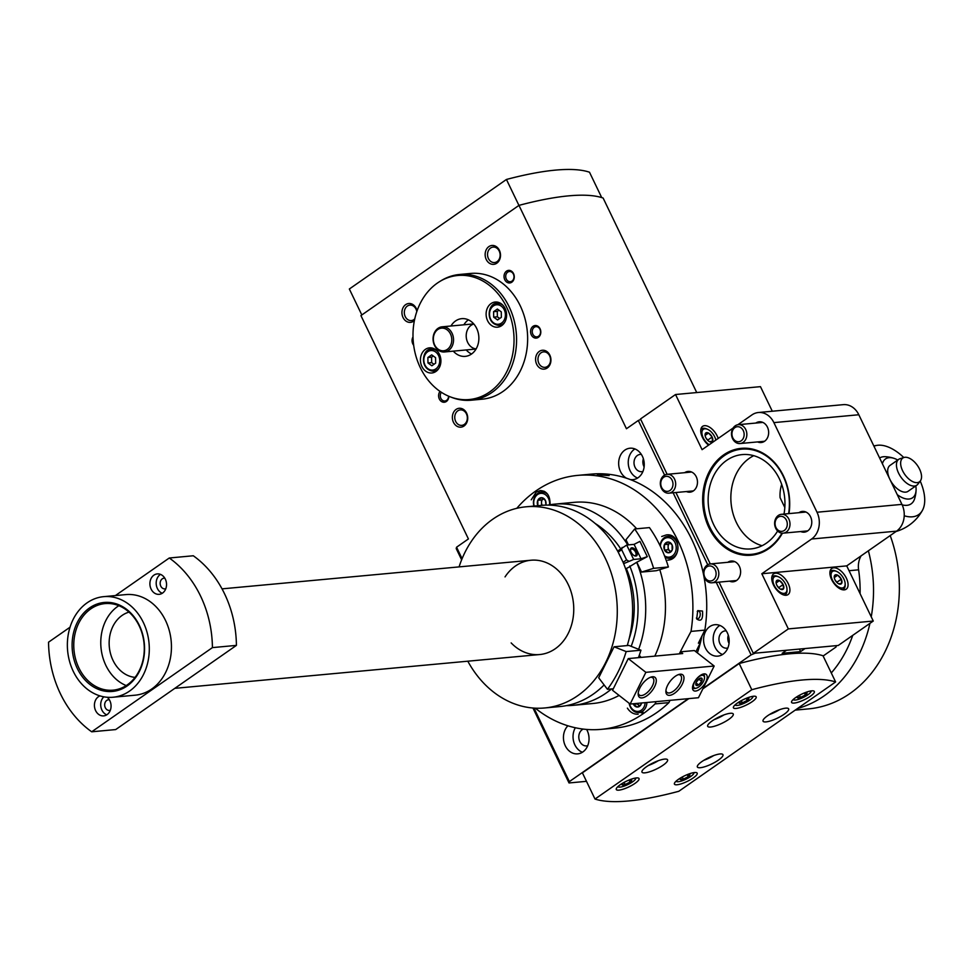 <?xml version="1.0" encoding="UTF-8"?>
<svg xmlns="http://www.w3.org/2000/svg" width="971" height="971" viewBox="0 0 971 971"><rect width="100%" height="100%" fill="white"/><g stroke="black" fill="none" stroke-linecap="round" stroke-linejoin="round"><path stroke-width="1.46" d="M729.051 643.348A8.678 7.028 84.7 0 1 728.299 635.216M586.484 781.339L569.018 782.954L569.37 781.606L688.318 698.659M716.246 582.394L751.117 654.867L755.159 653.167L786.546 650.254L782.165 653.313L800.626 651.602L805.008 648.555L836.383 645.642L836.043 647.002L823.129 656.008M751.117 654.867L703.089 688.354M416.79 311.618A7.756 6.275 -95.3 0 0 416.001 309.081A7.756 6.275 -95.3 0 0 409.896 305.112A7.756 6.275 -95.3 0 0 404.361 313.427A7.756 6.275 -95.3 0 0 411.328 320.564A7.756 6.275 -95.3 0 0 414.751 318.876M466.432 413.877A7.756 6.275 -95.3 0 0 460.327 409.896A7.756 6.275 -95.3 0 0 454.792 418.21A7.756 6.275 -95.3 0 0 461.759 425.359A7.756 6.275 -95.3 0 0 466.432 413.877M549.647 355.847A7.756 6.275 -95.3 0 0 543.542 351.878A7.756 6.275 -95.3 0 0 538.007 360.18A7.756 6.275 -95.3 0 0 544.974 367.329A7.756 6.275 -95.3 0 0 549.647 355.847M499.215 251.064A7.756 6.275 -95.3 0 0 493.11 247.083A7.756 6.275 -95.3 0 0 487.576 255.397A7.756 6.275 -95.3 0 0 494.542 262.546A7.756 6.275 -95.3 0 0 499.215 251.064M441.356 392.296A5.122 4.139 -95.3 0 0 440.725 398.037A5.122 4.139 -95.3 0 0 444.888 400.987A5.122 4.139 -95.3 0 0 448.578 396.168M539.949 329.278A5.122 4.139 -95.3 0 0 535.919 326.669A5.122 4.139 -95.3 0 0 532.266 332.143A5.122 4.139 -95.3 0 0 536.866 336.852A5.122 4.139 -95.3 0 0 539.949 329.278M513.404 274.138A5.122 4.139 -95.3 0 0 509.374 271.516A5.122 4.139 -95.3 0 0 505.733 276.99A5.122 4.139 -95.3 0 0 510.321 281.699A5.122 4.139 -95.3 0 0 513.404 274.138M641.333 454.404A8.678 7.028 -95.3 0 0 640.241 454.404A8.678 7.028 -95.3 0 0 634.051 463.689A8.678 7.028 -95.3 0 0 641.843 471.688A8.678 7.028 -95.3 0 0 642.911 471.481M644.113 466.857A8.678 7.028 84.7 0 1 643.36 458.737M726.272 630.883A8.678 7.028 -95.3 0 0 725.179 630.883A8.678 7.028 -95.3 0 0 718.989 640.18A8.678 7.028 -95.3 0 0 726.781 648.167A8.678 7.028 -95.3 0 0 727.849 647.973M583.219 729.087A8.678 7.028 -95.3 0 0 579.007 739.052A8.678 7.028 -95.3 0 0 586.63 745.898A8.678 7.028 -95.3 0 0 587.698 745.692M696.729 392.551L603.125 198.048A220.975 54.206 -25.7 0 0 518.963 205.379L360.921 315.587L468.423 538.941L456.564 547.207L462.087 558.701M431.682 354.852L435.566 357.668L435.663 363.13L431.864 365.776L427.98 362.96L427.883 357.498L431.682 354.852M497.37 309.045L501.267 311.861L501.352 317.323L497.565 319.969L493.681 317.153L493.584 311.691L497.37 309.045M456.564 547.207L456.212 548.566L461.638 559.83M532.958 708.017L569.018 782.954M450.326 396.872L451.988 397.503A63.139 51.099 -95.3 0 0 471.19 400.21L482.259 399.178A63.139 51.099 -95.3 0 0 520.238 305.78A63.139 51.099 -95.3 0 0 470.607 273.446L459.538 274.477A63.139 51.099 -95.3 0 0 441.162 280.655L439.645 281.59A62.29 50.407 -95.3 0 0 413.318 342.168A62.29 50.407 -95.3 0 0 450.326 396.872A62.29 50.407 -95.3 0 0 503.888 376.821A62.29 50.407 -95.3 0 0 506.728 307.382A62.29 50.407 -95.3 0 0 439.645 281.59M567.901 725.786A15.779 12.769 -95.3 0 0 564.503 743.883A15.779 12.769 -95.3 0 0 577.684 753.86A15.779 12.769 -95.3 0 0 587.188 730.508A15.779 12.769 -95.3 0 0 586.618 729.439M727.328 632.789A15.779 12.769 -95.3 0 0 714.923 624.705A15.779 12.769 -95.3 0 0 703.659 641.6A15.779 12.769 -95.3 0 0 717.836 656.129A15.779 12.769 -95.3 0 0 727.328 632.789M630.325 479.565A15.779 12.769 -95.3 0 0 632.898 479.65A15.779 12.769 -95.3 0 0 642.401 456.297A15.779 12.769 -95.3 0 0 629.985 448.214A15.779 12.769 -95.3 0 0 618.782 461.067A15.779 12.769 -95.3 0 0 626.441 478.181M513.538 273.616A6.312 5.11 -95.3 0 0 504.665 273.421A6.312 5.11 -95.3 0 0 509.265 282.974A6.312 5.11 -95.3 0 0 513.538 273.616M540.07 328.768A6.312 5.11 -95.3 0 0 531.21 328.574A6.312 5.11 -95.3 0 0 535.798 338.126A6.312 5.11 -95.3 0 0 540.07 328.768M440.033 391.41A6.312 5.11 -95.3 0 0 441.781 401.691A6.312 5.11 -95.3 0 0 448.845 396.277M413.015 336.949A6.312 5.11 -95.3 0 0 413.658 345.215M499.397 250.324A9.467 7.659 -95.3 0 0 486.095 250.033A9.467 7.659 -95.3 0 0 492.989 264.367A9.467 7.659 -95.3 0 0 499.397 250.324M549.829 355.119A9.467 7.659 -95.3 0 0 536.526 354.828A9.467 7.659 -95.3 0 0 543.42 369.15A9.467 7.659 -95.3 0 0 549.829 355.119M466.614 413.136A9.467 7.659 -95.3 0 0 453.311 412.845A9.467 7.659 -95.3 0 0 460.205 427.179A9.467 7.659 -95.3 0 0 466.614 413.136M417.045 310.878A9.467 7.659 -95.3 0 0 416.183 308.353A9.467 7.659 -95.3 0 0 405.356 304.87A9.467 7.659 -95.3 0 0 403.402 318.197A9.467 7.659 -95.3 0 0 414.399 320.551M701.96 635.956A124.689 100.911 84.7 0 1 697.372 652.888M533.989 708.09L569.37 781.606M518.963 205.379L626.453 428.745L638.311 420.479L664.601 475.098M673.109 492.77L707.738 564.721M638.311 420.479L640.751 419.448M799.4 649.065L800.626 651.602M361.831 314.956L349.342 289.006L506.437 179.465A220.029 53.975 -25.7 0 1 589.494 172.219L601.704 197.574M506.437 179.465L518.927 205.403M634.9 448.942A15.779 12.769 -95.3 0 0 628.322 464.223A15.779 12.769 -95.3 0 0 637.595 478.048M719.839 625.421A15.779 12.769 -95.3 0 0 713.26 640.702A15.779 12.769 -95.3 0 0 722.533 654.527M575.33 727.752A15.779 12.769 -95.3 0 0 582.382 752.258M453.299 351.138A18.934 15.33 -95.3 0 0 465.267 356.369A18.934 15.33 -95.3 0 0 476.652 328.356A18.934 15.33 -95.3 0 0 461.771 318.658A18.934 15.33 -95.3 0 0 450.969 325.989M468.398 319.823A18.934 15.33 -95.3 0 0 463.895 324.8M466.226 349.936A18.934 15.33 -95.3 0 0 471.554 354.002M505.126 308.499A12.623 10.22 -95.3 0 0 495.198 302.03A12.623 10.22 -95.3 0 0 486.18 315.551A12.623 10.22 -95.3 0 0 497.528 327.178A12.623 10.22 -95.3 0 0 505.126 308.499M439.426 354.306A12.623 10.22 -95.3 0 0 429.498 347.849A12.623 10.22 -95.3 0 0 420.492 361.358A12.623 10.22 -95.3 0 0 431.828 372.985A12.623 10.22 -95.3 0 0 439.426 354.306M471.19 400.21A63.139 51.099 -95.3 0 0 509.156 306.8A63.139 51.099 -95.3 0 0 459.538 274.477M473.836 324.011A12.623 10.22 -95.3 0 0 466.262 337.253A12.623 10.22 -95.3 0 0 476.142 348.892M499.543 302.794A12.623 10.22 -95.3 0 0 498.912 303.28M500.951 325.285A12.623 10.22 -95.3 0 0 501.667 325.637M433.855 348.601A12.623 10.22 -95.3 0 0 433.212 349.087M435.251 371.092A12.623 10.22 -95.3 0 0 435.967 371.444M499.689 318.488L497.37 316.813L493.681 317.153M497.37 316.813L497.273 311.351L493.584 311.691M497.273 311.351L498.948 310.186M433.988 364.295L431.67 362.62L427.98 362.96M431.67 362.62L431.585 357.158L427.883 357.498M431.585 357.158L433.248 355.993M636.673 562.245A101.02 81.758 84.7 0 1 638.651 649.308M611.56 688.925A101.02 81.758 84.7 0 1 573.096 705.334A101.02 81.758 84.7 0 1 566.518 705.614M547.935 505.102A101.02 81.758 84.7 0 1 554.453 504.167L574.213 502.335A101.02 81.758 84.7 0 1 636.697 528.782M659.77 569.637A101.02 81.758 84.7 0 1 654.782 656.141M619.097 695.43A101.02 81.758 84.7 0 1 592.856 703.502L573.096 705.334M554.453 504.167A101.02 81.758 84.7 0 1 627.812 544.949M629.742 565.984A91.541 74.087 84.7 0 1 631.174 646.346M595.211 523.503A91.541 74.087 84.7 0 1 620.566 548.639M459.065 566.894A101.02 81.758 84.7 0 1 492.88 519.145A101.02 81.758 84.7 0 1 526.027 506.801L541.357 505.381A101.02 81.758 84.7 0 1 618.187 552.098L623.079 562.27A101.02 81.758 84.7 0 1 627.23 645.569M604.12 684.931A101.02 81.758 84.7 0 1 559.988 706.548L544.67 707.968A101.02 81.758 84.7 0 1 467.804 661.202M526.027 506.801A101.02 81.758 84.7 0 1 616.755 599.847A101.02 81.758 84.7 0 1 544.67 707.968M505.041 576.908A47.348 38.318 84.7 0 1 515.443 566.02A47.348 38.318 84.7 0 1 530.979 560.231A47.348 38.318 84.7 0 1 573.509 603.853A47.348 38.318 84.7 0 1 539.718 654.539A47.348 38.318 84.7 0 1 511.159 642.911M626.441 568.788A82.074 66.429 84.7 0 1 629.147 638.748M236.414 645.387A101.02 81.758 -95.3 0 0 193.29 555.764L169.282 557.997A101.02 81.758 -95.3 0 1 212.418 647.608L236.414 645.387L115.683 729.573L91.687 731.794A101.02 81.758 -95.3 0 1 48.55 642.183L70.033 627.205M795.225 710.117L808.6 708.879A126.266 102.198 -95.3 0 0 890.213 535.567M129.022 612.118A33.148 26.824 -95.3 0 0 122.091 615.432A33.148 26.824 -95.3 0 0 110.002 651.456A33.148 26.824 -95.3 0 0 135.066 677.382M118.826 605.686A43.464 35.174 -95.3 0 0 117.746 606.414A43.464 35.174 -95.3 0 0 101.069 648.397A43.464 35.174 -95.3 0 0 126.23 685.575M90.752 608.914A43.464 35.174 -95.3 0 0 75.665 659.309A43.464 35.174 -95.3 0 0 113.037 690.163A43.464 35.174 -95.3 0 0 144.06 643.639A43.464 35.174 -95.3 0 0 105.026 603.598A43.464 35.174 -95.3 0 0 90.752 608.914M89.55 607.931A44.666 36.145 -95.3 0 0 90.886 685.174A44.666 36.145 -95.3 0 0 144.558 647.742A44.666 36.145 -95.3 0 0 89.55 607.931M87.099 602.833A50.504 40.879 -95.3 0 0 69.56 661.385A50.504 40.879 -95.3 0 0 112.988 697.239A50.504 40.879 -95.3 0 0 149.036 643.178A50.504 40.879 -95.3 0 0 103.666 596.655A50.504 40.879 -95.3 0 0 87.099 602.833M112.988 697.239L135.139 695.187A50.504 40.879 -95.3 0 0 171.187 641.127A50.504 40.879 -95.3 0 0 125.817 594.604L103.666 596.655M115.391 595.575L169.282 557.997M212.418 647.608L91.687 731.794M153.904 575.16A10.256 8.302 -95.3 0 0 150.347 587.054A10.256 8.302 -95.3 0 0 159.171 594.337A10.256 8.302 -95.3 0 0 166.49 583.353A10.256 8.302 -95.3 0 0 157.278 573.91A10.256 8.302 -95.3 0 0 153.904 575.16M99.977 695.879A10.256 8.302 -95.3 0 0 98.435 696.705A10.256 8.302 -95.3 0 0 94.867 708.599A10.256 8.302 -95.3 0 0 103.691 715.882A10.256 8.302 -95.3 0 0 110.852 708.381A10.256 8.302 -95.3 0 0 107.235 697.275M797.458 708.551A126.266 102.198 -95.3 0 0 869.931 623.37M871.242 616.828A126.266 102.198 -95.3 0 0 868.377 550.788M109.347 699.763A5.365 4.345 -95.3 0 0 108.521 699.751A5.365 4.345 -95.3 0 0 106.761 700.407A5.365 4.345 -95.3 0 0 104.904 706.621A5.365 4.345 -95.3 0 0 109.517 710.432A5.365 4.345 -95.3 0 0 110.318 710.262M103.848 696.826A10.256 8.302 -95.3 0 0 100.863 706.706A10.256 8.302 -95.3 0 0 106.761 714.838M164.827 578.218A5.365 4.345 -95.3 0 0 164.002 578.194A5.365 4.345 -95.3 0 0 162.242 578.85A5.365 4.345 -95.3 0 0 160.385 585.076A5.365 4.345 -95.3 0 0 164.997 588.887A5.365 4.345 -95.3 0 0 165.798 588.705M160.482 574.383A10.256 8.302 -95.3 0 0 160.191 574.577A10.256 8.302 -95.3 0 0 156.258 584.518A10.256 8.302 -95.3 0 0 162.242 593.281M849.042 570.705L858.607 569.819A18.934 15.33 84.7 0 1 861.046 555.91M858.607 569.819A116.799 94.527 84.7 0 1 860.088 593.645M852.744 635.35A116.799 94.527 84.7 0 1 831.285 672.964M902.605 470.741A14.516 7.744 -124.9 0 1 903.989 457.475A14.516 7.744 -124.9 0 1 917.449 465.522A14.516 7.744 -124.9 0 1 920.35 480.936A14.516 7.744 -124.9 0 1 902.605 470.741M920.35 480.936L917.874 484.189A15.779 8.423 -124.9 0 1 916.83 485.197A15.779 8.423 -124.9 0 1 898.576 473.108A15.779 8.423 -124.9 0 1 898.782 459.295A15.779 8.423 -124.9 0 1 900.081 458.676L903.989 457.475M781.691 484.371A29.992 24.275 -95.3 0 0 780.089 497.674L784.823 507.517M903.795 457.535A40.964 21.86 55.1 0 0 877.141 445.337A40.964 21.86 55.1 0 0 873.961 446.223M904.232 515.759A40.964 21.86 55.1 0 0 922.45 510.321A40.964 21.86 55.1 0 0 920.229 481.094M882.408 463.786A23.668 12.635 -124.9 0 1 889.096 457.681A23.668 12.635 -124.9 0 1 894.206 458.409A32.383 32.383 0 0 0 885.042 456.686A27.819 14.844 55.1 0 0 883.525 456.722A27.819 14.844 55.1 0 0 879.617 457.996M902.168 504.859A27.819 14.844 55.1 0 0 914.536 498.985A32.383 32.383 0 0 0 916.09 489.785A23.668 12.635 -124.9 0 1 909.002 499.033A23.668 12.635 -124.9 0 1 897.253 494.64M894.206 458.409A23.668 12.635 -124.9 0 1 897.738 460.023M915.799 485.913A23.668 12.635 -124.9 0 1 916.09 489.785M916.83 485.197L908.079 491.302A15.779 8.423 -124.9 0 1 905.688 492.139A15.779 8.423 -124.9 0 1 890.176 479.941M889.485 478.485A15.779 8.423 -124.9 0 1 890.019 465.412L898.782 459.295M629.936 566.445L636.806 562.233L641.552 572.077L653.617 568.338A123.111 99.637 -95.3 0 0 634.67 528.977L625.967 539.718L628.468 544.889M634.67 528.977L649.441 527.605A123.111 99.637 -95.3 0 1 668.388 566.979L656.323 570.705L641.552 572.077M653.617 568.338L668.388 566.979M636.806 562.233L647.293 556.662L641.03 558.774L634.087 544.367L626.708 545.047L617.617 551.079M634.087 544.367L639.938 541.381L647.293 556.662M625.64 568.885L629.366 566.93M623.649 563.653L633.65 559.466L641.03 558.774M622.108 547.401L621.671 549.707L618.187 552.123M621.671 549.707L626.574 559.903L628.71 561.129M635.859 556.055A4.734 2.525 -124.9 0 1 634.658 555.837A4.734 2.525 -124.9 0 1 630.458 549.817A4.734 2.525 -124.9 0 1 635.374 549.744A4.734 2.525 -124.9 0 1 635.859 556.055M633.65 559.466L626.708 545.047M630.495 550.241A3.884 2.076 -124.9 0 1 631.053 549.149A3.884 2.076 -124.9 0 1 634.973 551.14A3.884 2.076 -124.9 0 1 635.495 555.509A3.884 2.076 -124.9 0 1 634.913 555.715A3.884 2.076 -124.9 0 1 634.269 555.655M613.308 688.767L607.458 689.313L598.694 677.807L614.073 646.795L626.174 651.577A123.111 99.637 84.7 0 1 607.458 689.313M614.073 646.795L628.844 645.424L640.945 650.206L626.174 651.577M639.282 655.316L641.078 657.403M640.945 650.206A123.111 99.637 84.7 0 1 638.445 657.646M751.797 689.713L595.005 799.048A220.029 53.975 154.3 0 0 678.826 791.28L835.618 681.945A220.029 53.975 154.3 0 0 751.797 689.713L739.198 663.521L702.834 688.864M688.864 698.61L582.406 772.843L595.005 799.048M835.618 681.945L823.007 655.753A220.029 53.975 154.3 0 0 739.198 663.521M710.614 727.024A14.201 3.483 -25.7 0 1 707.665 726.32A14.201 3.483 -25.7 0 1 718.953 717.023A14.201 3.483 -25.7 0 1 733.263 714.001A14.201 3.483 -25.7 0 1 725.592 721.392A14.201 3.483 -25.7 0 1 710.614 727.024M644.914 772.843A14.201 3.483 -25.7 0 1 641.977 772.127A14.201 3.483 -25.7 0 1 653.265 762.83A14.201 3.483 -25.7 0 1 667.575 759.808A14.201 3.483 -25.7 0 1 659.904 767.199A14.201 3.483 -25.7 0 1 644.914 772.843M700.297 767.709A14.201 3.483 -25.7 0 1 697.36 766.993A14.201 3.483 -25.7 0 1 708.648 757.696A14.201 3.483 -25.7 0 1 722.958 754.673A14.201 3.483 -25.7 0 1 715.287 762.077A14.201 3.483 -25.7 0 1 700.297 767.709M765.998 721.902A14.201 3.483 -25.7 0 1 763.048 721.186A14.201 3.483 -25.7 0 1 774.336 711.889A14.201 3.483 -25.7 0 1 788.646 708.866A14.201 3.483 -25.7 0 1 780.975 716.27A14.201 3.483 -25.7 0 1 765.998 721.902M736.054 708.454A12.623 3.095 -25.7 0 1 733.433 707.823A12.623 3.095 -25.7 0 1 743.47 699.557A12.623 3.095 -25.7 0 1 756.191 696.875A12.623 3.095 -25.7 0 1 749.369 703.441A12.623 3.095 -25.7 0 1 736.054 708.454M618.903 790.151A12.623 3.095 -25.7 0 1 616.282 789.508A12.623 3.095 -25.7 0 1 626.319 781.242A12.623 3.095 -25.7 0 1 639.039 778.56A12.623 3.095 -25.7 0 1 632.218 785.138A12.623 3.095 -25.7 0 1 618.903 790.151M677.054 784.762A12.623 3.095 -25.7 0 1 674.432 784.131A12.623 3.095 -25.7 0 1 684.47 775.853A12.623 3.095 -25.7 0 1 697.19 773.171A12.623 3.095 -25.7 0 1 690.369 779.749A12.623 3.095 -25.7 0 1 677.054 784.762M794.205 703.065A12.623 3.095 -25.7 0 1 791.583 702.434A12.623 3.095 -25.7 0 1 801.621 694.168A12.623 3.095 -25.7 0 1 814.341 691.486A12.623 3.095 -25.7 0 1 807.52 698.052A12.623 3.095 -25.7 0 1 794.205 703.065M779.41 709.752A14.201 3.483 -25.7 0 1 769.505 714.51M713.721 755.559A14.201 3.483 -25.7 0 1 703.817 760.329M658.326 760.694A14.201 3.483 -25.7 0 1 648.422 765.451M724.026 714.874A14.201 3.483 -25.7 0 1 714.122 719.645M810.919 690.951A9.783 2.403 -25.7 0 1 810.967 691.74A9.783 2.403 -25.7 0 1 807.896 694.775A9.783 2.403 -25.7 0 1 793.902 699.957A9.783 2.403 -25.7 0 1 793.307 699.423M799.728 695.127A5.401 1.323 -25.7 0 0 799.097 695.539L798.927 695.649A5.401 1.323 -25.7 0 0 797.325 697.263A5.401 1.323 -25.7 0 0 797.337 697.688L797.373 697.736A5.401 1.323 -25.7 0 0 800.407 697.457L800.614 697.384A5.401 1.323 -25.7 0 0 805.238 695.066L805.408 694.945A5.401 1.323 -25.7 0 0 807.01 692.918L806.974 692.869A5.401 1.323 -25.7 0 0 806.731 692.736A5.401 1.323 -25.7 0 0 803.939 693.148L803.733 693.221A5.401 1.323 -25.7 0 0 803.563 693.282M800.407 697.457L797.373 697.736M807.01 692.918L805.408 694.945M805.238 695.066L800.614 697.384M799.449 695.297L800.48 697.445M804.401 693.003L805.372 695.005M693.767 772.649A9.783 2.403 -25.7 0 1 693.804 773.438A9.783 2.403 -25.7 0 1 690.733 776.46A9.783 2.403 -25.7 0 1 676.751 781.643A9.783 2.403 -25.7 0 1 676.156 781.121M682.577 776.824A5.401 1.323 -25.7 0 0 681.945 777.225L681.776 777.346A5.401 1.323 -25.7 0 0 680.161 778.96A5.401 1.323 -25.7 0 0 680.173 779.373L680.21 779.422A5.401 1.323 -25.7 0 0 683.244 779.143L683.45 779.07A5.401 1.323 -25.7 0 0 688.087 776.764L688.257 776.642A5.401 1.323 -25.7 0 0 689.859 774.615L689.811 774.567A5.401 1.323 -25.7 0 0 689.58 774.433A5.401 1.323 -25.7 0 0 686.788 774.846L686.57 774.919A5.401 1.323 -25.7 0 0 686.4 774.979M683.244 779.143L680.21 779.422M689.859 774.615L688.257 776.642M688.087 776.764L683.45 779.07M682.297 776.994L683.329 779.143M687.25 774.7L688.208 776.703M752.768 696.341A9.783 2.403 -25.7 0 1 752.816 697.129A9.783 2.403 -25.7 0 1 749.746 700.164A9.783 2.403 -25.7 0 1 735.751 705.347A9.783 2.403 -25.7 0 1 735.156 704.812M741.577 700.516A5.401 1.323 -25.7 0 0 740.946 700.928L740.776 701.038A5.401 1.323 -25.7 0 0 739.162 702.652A5.401 1.323 -25.7 0 0 739.174 703.077L739.21 703.125A5.401 1.323 -25.7 0 0 742.245 702.846L742.463 702.773A5.401 1.323 -25.7 0 0 747.087 700.455L747.257 700.334A5.401 1.323 -25.7 0 0 748.859 698.307L748.823 698.258A5.401 1.323 -25.7 0 0 748.58 698.125A5.401 1.323 -25.7 0 0 745.789 698.537L745.57 698.61A5.401 1.323 -25.7 0 0 745.4 698.671M742.245 702.846L739.21 703.125M748.859 698.307L747.257 700.334M747.087 700.455L742.463 702.773M741.298 700.686L742.33 702.834M746.25 698.392L747.209 700.394M635.617 778.038A9.783 2.403 -25.7 0 1 635.653 778.827A9.783 2.403 -25.7 0 1 632.582 781.849A9.783 2.403 -25.7 0 1 618.588 787.032A9.783 2.403 -25.7 0 1 618.005 786.51M624.414 782.213A5.401 1.323 -25.7 0 0 623.795 782.614L623.625 782.735A5.401 1.323 -25.7 0 0 622.01 784.35A5.401 1.323 -25.7 0 0 622.023 784.762L622.059 784.811A5.401 1.323 -25.7 0 0 625.093 784.532L625.3 784.459A5.401 1.323 -25.7 0 0 629.936 782.153L630.106 782.031A5.401 1.323 -25.7 0 0 631.696 780.004L631.66 779.956A5.401 1.323 -25.7 0 0 631.417 779.822A5.401 1.323 -25.7 0 0 628.625 780.235L628.419 780.308A5.401 1.323 -25.7 0 0 628.249 780.368M625.093 784.532L622.059 784.811M631.696 780.004L630.106 782.031M629.936 782.153L625.3 784.459M624.147 782.383L625.178 784.519M629.099 780.089L630.058 782.092M773.45 584.918A12.623 6.736 -124.9 0 1 773.608 573.873A12.623 6.736 -124.9 0 1 786.352 580.379A12.623 6.736 -124.9 0 1 788.051 594.592A12.623 6.736 -124.9 0 1 773.45 584.918M831.601 579.529A12.623 6.736 -124.9 0 1 831.759 568.496A12.623 6.736 -124.9 0 1 844.515 574.99A12.623 6.736 -124.9 0 1 846.202 589.203A12.623 6.736 -124.9 0 1 831.601 579.529M737.826 424.74L751.906 414.933A19.736 15.973 84.7 0 1 758.375 412.517L843.301 404.652A19.736 15.973 84.7 0 1 858.813 414.751L901.938 504.374A19.736 15.973 84.7 0 1 896.549 531.149L846.724 565.887L761.81 573.752L788.343 628.905L753.314 653.337L719.038 582.139M846.724 565.887L873.269 621.039L788.343 628.905M873.269 621.039L838.24 645.472L753.314 653.337M734.78 561.651L710.262 563.933A9.467 7.659 -95.3 0 0 707.155 565.086A9.467 7.659 -95.3 0 0 703.866 576.058A9.467 7.659 -95.3 0 0 712.01 582.782A9.467 7.659 -95.3 0 0 718.771 572.647A9.467 7.659 -95.3 0 0 710.262 563.933L675.913 492.515M691.655 472.04L667.138 474.309A9.467 7.659 -95.3 0 0 664.03 475.462A9.467 7.659 -95.3 0 0 660.741 486.447A9.467 7.659 -95.3 0 0 668.885 493.171A9.467 7.659 -95.3 0 0 675.634 483.036A9.467 7.659 -95.3 0 0 667.138 474.309L640.508 418.95L675.537 394.517L702.082 449.67L733.093 428.041M772.297 411.231L760.463 386.652L675.537 394.517M708.563 445.155A12.623 6.736 -124.9 0 1 702.446 437.387A12.623 6.736 -124.9 0 1 702.603 426.354A12.623 6.736 -124.9 0 1 718.188 438.431M758.375 412.517A19.736 15.973 84.7 0 1 773.887 422.616L817.012 512.239A19.736 15.973 84.7 0 1 811.622 539.014L761.81 573.752M757.574 441.914A10.414 8.436 -95.3 0 0 761.155 442.533A10.414 8.436 -95.3 0 0 764.578 441.259A10.414 8.436 -95.3 0 0 768.195 429.182A10.414 8.436 -95.3 0 0 759.237 421.79A10.414 8.436 -95.3 0 0 755.826 423.053M800.711 531.538A10.414 8.436 -95.3 0 0 804.291 532.157A10.414 8.436 -95.3 0 0 807.714 530.882A10.414 8.436 -95.3 0 0 811.319 518.805A10.414 8.436 -95.3 0 0 802.374 511.414A10.414 8.436 -95.3 0 0 798.963 512.676M729.537 581.168A10.414 8.436 -95.3 0 0 733.117 581.787A10.414 8.436 -95.3 0 0 736.54 580.512A10.414 8.436 -95.3 0 0 740.157 568.436A10.414 8.436 -95.3 0 0 731.199 561.032A10.414 8.436 -95.3 0 0 727.789 562.306M686.4 491.544A10.414 8.436 -95.3 0 0 689.993 492.163A10.414 8.436 -95.3 0 0 693.403 490.889A10.414 8.436 -95.3 0 0 697.02 478.812A10.414 8.436 -95.3 0 0 688.063 471.421A10.414 8.436 -95.3 0 0 684.652 472.683M782.42 533.188A53.66 43.428 84.7 0 1 751.129 555.218A53.66 43.428 84.7 0 1 704.995 517.118A53.66 43.428 84.7 0 1 723.613 454.914A53.66 43.428 84.7 0 1 741.225 448.347A53.66 43.428 84.7 0 1 788.986 513.598M843.835 578.922A9.783 5.219 -124.9 0 1 845.158 583.802A9.783 5.219 -124.9 0 1 838.798 587.115A9.783 5.219 -124.9 0 1 831.152 576.167A9.783 5.219 -124.9 0 1 836.468 571.349A9.783 5.219 -124.9 0 1 843.835 578.922M838.495 583.741L838.58 583.741A5.401 2.877 -124.9 0 0 839.017 583.935A5.401 2.877 -124.9 0 0 841.614 583.45L841.687 583.34A5.401 2.877 -124.9 0 0 841.311 579.274L841.214 579.056A5.401 2.877 -124.9 0 0 837.815 575.281L837.633 575.184A5.401 2.877 -124.9 0 0 834.599 575.463L834.526 575.585A5.401 2.877 -124.9 0 0 834.223 577.065A5.401 2.877 -124.9 0 0 834.902 579.638L834.999 579.857A5.401 2.877 -124.9 0 0 838.41 583.644L838.495 583.741M841.614 583.45L838.58 583.741M834.599 575.463L837.633 575.184M837.815 575.281L841.214 579.056M841.311 579.274L841.687 583.34M845.158 583.802L845.183 584.967A11.045 5.899 -124.9 0 1 843.556 589.13A11.045 5.899 -124.9 0 1 842.197 589.676M829.938 572.089A11.045 5.899 -124.9 0 1 830.909 571.009A11.045 5.899 -124.9 0 1 835.388 570.912L836.468 571.349M834.271 577.575L837.718 575.172M836.225 581.75A4.734 2.525 -124.9 0 0 835.315 580.427L836.929 582.212L841.311 579.165M709.182 444.718A9.783 5.219 -124.9 0 1 701.972 433.77A9.783 5.219 -124.9 0 1 707.313 429.206A9.783 5.219 -124.9 0 1 714.68 436.792A9.783 5.219 -124.9 0 1 715.809 440.094M709.34 441.599L709.425 441.599A5.401 2.877 -124.9 0 0 709.862 441.793A5.401 2.877 -124.9 0 0 712.459 441.32L712.532 441.198A5.401 2.877 -124.9 0 0 712.156 437.132L712.059 436.914A5.401 2.877 -124.9 0 0 708.66 433.139L708.478 433.042A5.401 2.877 -124.9 0 0 705.444 433.321L705.371 433.442A5.401 2.877 -124.9 0 0 705.067 434.923A5.401 2.877 -124.9 0 0 705.747 437.508L705.844 437.715A5.401 2.877 -124.9 0 0 709.255 441.502L709.34 441.599M712.459 441.32L709.425 441.599M705.444 433.321L708.478 433.042M708.66 433.139L712.059 436.914M712.156 437.132L712.532 441.198M700.783 429.947A11.045 5.899 -124.9 0 1 701.754 428.866A11.045 5.899 -124.9 0 1 706.233 428.769L707.313 429.206M705.116 435.445L708.563 433.03M707.07 439.608A4.734 2.525 -124.9 0 0 706.16 438.285L707.774 440.081L712.156 437.023M785.673 584.311A9.783 5.219 -124.9 0 1 786.995 589.191A9.783 5.219 -124.9 0 1 780.648 592.504A9.783 5.219 -124.9 0 1 773.001 581.556A9.783 5.219 -124.9 0 1 778.317 576.738A9.783 5.219 -124.9 0 1 785.673 584.311M780.344 589.13L780.429 589.118A5.401 2.877 -124.9 0 0 780.854 589.324A5.401 2.877 -124.9 0 0 783.463 588.839L783.536 588.729A5.401 2.877 -124.9 0 0 783.16 584.663L783.063 584.445A5.401 2.877 -124.9 0 0 779.652 580.67L779.482 580.573A5.401 2.877 -124.9 0 0 776.448 580.852L776.375 580.974A5.401 2.877 -124.9 0 0 776.072 582.454A5.401 2.877 -124.9 0 0 776.751 585.028L776.849 585.246A5.401 2.877 -124.9 0 0 780.247 589.033L780.344 589.13M783.463 588.839L780.429 589.118M776.448 580.852L779.482 580.573M779.652 580.67L783.063 584.445M783.16 584.663L783.536 588.729M786.995 589.191L787.032 590.356A11.045 5.899 -124.9 0 1 785.393 594.519A11.045 5.899 -124.9 0 1 784.046 595.065M771.775 577.478A11.045 5.899 -124.9 0 1 772.758 576.398A11.045 5.899 -124.9 0 1 777.225 576.301L778.317 576.738M776.108 582.964L779.567 580.561M778.074 587.127A4.734 2.525 -124.9 0 0 777.164 585.816L778.766 587.601L783.148 584.554M753.727 455.69A47.348 38.318 -95.3 0 0 749.345 458.288A47.348 38.318 -95.3 0 0 731.454 506.207A47.348 38.318 -95.3 0 0 762.077 545.714M783.998 514.06A47.348 38.318 -95.3 0 0 742.184 454.598A47.348 38.318 -95.3 0 0 726.636 460.388A47.348 38.318 -95.3 0 0 710.202 515.285A47.348 38.318 -95.3 0 0 750.911 548.906A47.348 38.318 -95.3 0 0 777.637 531.003M788.634 513.635A52.822 42.748 -95.3 0 0 771.909 460.497A52.822 42.748 -95.3 0 0 726.308 454.331A52.822 42.748 -95.3 0 0 724.342 455.617A52.822 42.748 -95.3 0 0 704.121 507.08A52.822 42.748 -95.3 0 0 735.363 552.086A52.822 42.748 -95.3 0 0 781.946 533.152M735.363 552.086L737.025 552.717A53.66 43.428 -95.3 0 0 752.234 555.096M742.342 448.262A53.66 43.428 -95.3 0 0 727.825 453.396L726.308 454.331M735.193 425.844A9.467 7.659 -95.3 0 0 731.903 436.816A9.467 7.659 -95.3 0 0 740.048 443.541A9.467 7.659 -95.3 0 0 746.808 433.406A9.467 7.659 -95.3 0 0 738.3 424.679A9.467 7.659 -95.3 0 0 735.193 425.844M734.877 427.641A7.537 6.093 -95.3 0 0 735.108 440.664A7.537 6.093 -95.3 0 0 744.15 434.353A7.537 6.093 -95.3 0 0 734.877 427.641M778.329 515.455A9.467 7.659 -95.3 0 0 775.04 526.44A9.467 7.659 -95.3 0 0 783.184 533.164A9.467 7.659 -95.3 0 0 789.945 523.029A9.467 7.659 -95.3 0 0 781.437 514.302A9.467 7.659 -95.3 0 0 778.329 515.455M778.014 517.252A7.537 6.093 -95.3 0 0 778.232 530.287A7.537 6.093 -95.3 0 0 787.287 523.976A7.537 6.093 -95.3 0 0 778.014 517.252M663.703 477.259A7.537 6.093 -95.3 0 0 663.933 490.294A7.537 6.093 -95.3 0 0 672.988 483.971A7.537 6.093 -95.3 0 0 663.703 477.259M706.839 566.882A7.537 6.093 -95.3 0 0 707.058 579.905A7.537 6.093 -95.3 0 0 716.113 573.594A7.537 6.093 -95.3 0 0 706.839 566.882M702.506 611.062C703.113 619.377 701.171 621.998 696.68 618.94L697.748 610.625L702.506 611.062M656.105 701.645A748.058 349.439 128 0 0 655.061 703.902A127.529 103.217 84.7 0 1 601.219 729.355A127.529 103.217 84.7 0 1 535.276 708.175M516.766 508.331A127.529 103.217 84.7 0 1 577.684 475.389A127.529 103.217 84.7 0 1 691.024 631.405L704.861 630.118L698.38 643.178L700.225 643.008L695.891 651.735M655.061 703.902L668.91 702.628A127.529 103.217 84.7 0 1 615.056 728.08L601.219 729.355M577.684 475.389L591.521 474.103A127.529 103.217 84.7 0 1 703.623 574.966M703.744 575.585A127.529 103.217 84.7 0 1 704.861 630.118M602.87 474.491L609.12 475.559L597.396 474.904L602.87 474.491M691.024 631.405A748.058 349.439 128 0 0 679.275 653.871M661.724 536.49L666.337 534.912C680.756 532.776 682.152 559.684 667.732 560.121M531.234 499.822L536.235 492.079L540.277 490.561C546.843 490.998 550.096 495.513 550.047 504.119M638.153 714.219C633.796 714.425 630.203 712.398 627.387 708.138M701.839 636.199A123.111 99.637 84.7 0 1 700.225 643.008M670.026 700.358L668.91 702.628M669.711 536.174A12.623 10.22 84.7 0 1 670.354 535.689A12.623 10.22 84.7 0 1 670.682 535.47M672.405 558.507A12.623 10.22 84.7 0 1 671.75 558.179M543.105 491.872A12.623 10.22 84.7 0 1 543.736 491.387A12.623 10.22 84.7 0 1 544.039 491.18M641.928 712.993A12.623 10.22 84.7 0 1 640.69 712.423M697.239 611.427A3.884 2.245 -82.6 0 1 698.465 611.014A3.884 2.245 -82.6 0 1 699.836 612.24A3.884 2.245 -82.6 0 1 699.933 616.306A3.884 2.245 -82.6 0 1 697.761 618.721A3.884 2.245 -82.6 0 1 697.469 618.721A3.884 2.245 -82.6 0 1 696.389 618.017M645.132 702.664A9.783 7.926 84.7 0 1 639.1 711.221A9.783 7.926 84.7 0 1 630.422 706.378A9.783 7.926 84.7 0 1 629.499 703.55M641.491 703.004A5.401 4.37 84.7 0 1 641.103 704.315L641.006 704.533A5.401 4.37 84.7 0 1 637.413 707.034L637.207 707.034A5.401 4.37 84.7 0 1 633.529 704.363L633.42 704.145A5.401 4.37 84.7 0 1 633.262 703.757M641.006 704.533L637.413 707.034M637.207 707.034L633.529 704.363M646.844 703.441A11.045 8.945 84.7 0 1 638.979 712.58A11.045 8.945 84.7 0 1 630.288 706.924A11.045 8.945 84.7 0 1 629.159 703.295M639.598 705.747L637.122 703.951L633.42 704.291M639.646 705.711A4.734 3.835 84.7 0 1 639.064 705.359A4.734 3.835 84.7 0 1 637.522 703.368M660.353 546.285A9.783 7.926 84.7 0 1 669.966 537.946A9.783 7.926 84.7 0 1 675.719 551.14A9.783 7.926 84.7 0 1 664.516 555.825M668.182 541.939L668.084 542.012A5.401 4.37 84.7 0 0 664.48 544.525L664.395 544.731A5.401 4.37 84.7 0 0 664.48 549.902L664.577 550.12A5.401 4.37 84.7 0 0 668.266 552.79L668.461 552.79A5.401 4.37 84.7 0 0 672.066 550.29L672.163 550.072A5.401 4.37 84.7 0 0 672.066 544.901L671.968 544.682A5.401 4.37 84.7 0 0 668.279 542.012L668.182 541.939M664.48 544.525L668.084 542.012M668.279 542.012L671.968 544.682M672.066 544.901L672.163 550.072M672.066 550.29L668.461 552.79M668.266 552.79L664.577 550.12M664.48 549.902L664.395 544.731M660.098 545.751A11.045 8.945 84.7 0 1 667.987 536.332A11.045 8.945 84.7 0 1 677.916 546.515A11.045 8.945 84.7 0 1 670.026 558.337A11.045 8.945 84.7 0 1 664.965 556.978M670.658 551.504L668.169 549.707L668.084 544.245L664.382 544.585M668.084 544.245L669.954 542.935A4.734 3.835 84.7 0 0 668.121 546.976A4.734 3.835 84.7 0 0 670.111 551.115A4.734 3.835 84.7 0 0 670.706 551.467M668.169 549.707L664.48 550.047M534.196 506.049A9.783 7.926 84.7 0 1 540.835 493.353A9.783 7.926 84.7 0 1 549.525 504.811M545.787 505.114A5.401 4.37 84.7 0 0 545.459 500.599L545.35 500.381A5.401 4.37 84.7 0 0 541.672 497.71L541.466 497.71A5.401 4.37 84.7 0 0 537.873 500.223L537.776 500.429A5.401 4.37 84.7 0 0 537.873 505.6L537.873 505.709M537.873 500.223L541.466 497.71M541.672 497.71L545.35 500.381M545.459 500.599L545.86 504.046M537.873 505.6L537.776 500.429M533.892 506.073A11.045 8.945 84.7 0 1 541.381 492.03A11.045 8.945 84.7 0 1 547.899 494.591M541.563 505.357L541.466 499.944L537.776 500.283M541.466 499.944L543.347 498.633A4.734 3.835 84.7 0 0 541.515 502.675A4.734 3.835 84.7 0 0 542.206 505.308M630.143 704.048L612.543 690.308L628.261 658.593L682.722 653.544L680.525 651.832L694.374 650.546L714.171 666.009L698.452 697.724L630.143 704.048L645.861 672.333L714.171 666.009M628.261 658.593L645.861 672.333M704.109 673.874A10.256 4.794 128 0 0 694.848 681.241A10.256 4.794 128 0 0 693.537 690.551A10.256 4.794 128 0 0 703.623 685.417A10.256 4.794 128 0 0 706.16 674.384A10.256 4.794 128 0 0 704.109 673.874M680.161 674.202A12.623 5.899 128 0 0 679.069 674.408A12.623 5.899 128 0 0 665.875 691.303A12.623 5.899 128 0 0 679.008 689.107A12.623 5.899 128 0 0 680.161 674.202M652.476 676.763A12.623 5.899 128 0 0 651.371 676.969A12.623 5.899 128 0 0 638.178 693.877A12.623 5.899 128 0 0 651.323 691.668A12.623 5.899 128 0 0 652.476 676.763M679.53 653.847L680.525 651.832M638.25 692.893A10.912 5.098 128 0 0 639.319 695.018A10.912 5.098 128 0 0 650.06 689.544A10.912 5.098 128 0 0 652.755 677.807A10.912 5.098 128 0 0 650.57 677.273A10.912 5.098 128 0 0 650.436 677.285M665.948 690.32A10.912 5.098 128 0 0 667.016 692.444A10.912 5.098 128 0 0 677.758 686.983A10.912 5.098 128 0 0 680.453 675.233A10.912 5.098 128 0 0 678.268 674.699A10.912 5.098 128 0 0 678.134 674.711M694.447 682.2A7.732 3.617 -52 0 1 700.698 675.719A7.732 3.617 -52 0 1 704.509 677.782A7.732 3.617 -52 0 1 696.425 688.123A7.732 3.617 -52 0 1 694.447 682.2M701.936 678.353L701.863 678.353A4.503 2.1 -52 0 0 700.443 678.086A4.503 2.1 -52 0 0 699.338 678.595L699.193 678.68A4.503 2.1 -52 0 0 696.377 681.933L696.292 682.103A4.503 2.1 -52 0 0 695.746 684.106A4.503 2.1 -52 0 0 696.001 685.125L696.061 685.198A4.503 2.1 -52 0 0 698.598 684.968L698.744 684.871A4.503 2.1 -52 0 0 701.56 681.618L701.645 681.448A4.503 2.1 -52 0 0 701.936 678.438L701.936 678.353M699.338 678.595L701.863 678.353M701.936 678.438L701.645 681.448M701.56 681.618L698.744 684.871M698.598 684.968L696.061 685.198M703.028 674.092A8.678 4.054 -52 0 1 703.647 674.42A8.678 4.054 -52 0 1 704.533 676.775A8.678 4.054 -52 0 1 704.497 677.309M695.976 688.221A8.678 4.054 -52 0 1 695.454 688.39A8.678 4.054 -52 0 1 692.966 688.099A8.678 4.054 -52 0 1 692.493 687.577M698.804 678.972L701.632 681.533M698.768 679.299L696.243 682.212M695.989 682.868L698.659 684.956M698.44 679.275A3.945 1.845 -52 0 1 698.416 679.336A3.945 1.845 -52 0 1 697.287 681.011A3.945 1.845 -52 0 1 696.413 681.873M452.061 333.284A12.623 10.22 -95.3 0 0 442.133 326.814A12.623 10.22 -95.3 0 0 433.127 340.323A12.623 10.22 -95.3 0 0 444.463 351.963A12.623 10.22 -95.3 0 0 452.061 333.284M450.447 333.951A11.361 9.2 -95.3 0 0 434.486 333.599A11.361 9.2 -95.3 0 0 442.752 350.798A11.361 9.2 -95.3 0 0 450.447 333.951M438.564 355.58A9.783 7.926 -95.3 0 0 424.813 355.277A9.783 7.926 -95.3 0 0 431.937 370.085A9.783 7.926 -95.3 0 0 438.564 355.58M504.252 309.773A9.783 7.926 -95.3 0 0 490.513 309.47A9.783 7.926 -95.3 0 0 497.638 324.278A9.783 7.926 -95.3 0 0 504.252 309.773M503.075 305.416A11.045 8.945 -95.3 0 0 497.188 303.438C488 302.078 484.383 323.962 499.228 325.443A11.045 8.945 -95.3 0 0 504.641 322.421M437.375 351.223A11.045 8.945 -95.3 0 0 431.488 349.244C422.312 347.885 418.683 369.769 433.527 371.25A11.045 8.945 -95.3 0 0 438.953 368.227M626.574 559.903L623.103 562.33M858.813 414.751L773.887 422.616M901.938 504.374L817.012 512.239M896.549 531.149L811.622 539.014M500.271 303.146L497.188 303.438M502.31 325.151L499.228 325.443M434.571 348.953L431.488 349.244M436.61 370.958L433.527 371.25M530.979 560.231L222.019 588.863M539.718 654.539L174.816 688.342M896.087 531.477A44.193 44.193 0 0 0 922.45 510.321M877.141 445.337A44.193 44.193 0 0 0 873.827 445.968M810.967 691.74L811.295 690.903M793.902 699.957L793.04 699.678M693.804 773.438L694.131 772.588M676.751 781.643L675.877 781.376M752.816 697.129L753.132 696.28M735.751 705.347L734.889 705.067M635.653 778.827L635.981 777.977M618.588 787.032L617.726 786.765M830.909 571.009L829.987 571.652M843.556 589.13L842.634 589.773M701.754 428.866L700.831 429.51M772.758 576.398L771.836 577.041M785.393 594.519L784.471 595.162M762.818 422.409L738.3 424.679M764.565 441.271L740.048 443.541M805.954 512.033L781.437 514.302M807.702 530.894L783.184 533.164M693.403 490.901L668.885 493.171M736.528 580.512L712.01 582.782M638.979 712.58L643.045 712.204M670.026 558.337L673.061 558.058M667.987 536.332L671.835 535.98M541.381 492.03L544.986 491.702M704.509 677.782L704.533 676.775M696.425 688.123L695.454 688.39M473.727 323.889L442.133 326.814M476.057 349.026L444.463 351.963"/></g></svg>
